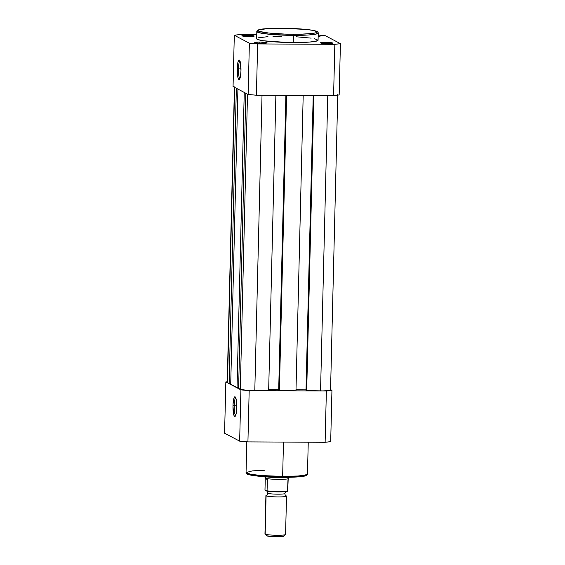<?xml version="1.0" encoding="UTF-8"?>
<svg xmlns="http://www.w3.org/2000/svg" width="565" height="565" viewBox="0 0 565 565"><rect width="100%" height="100%" fill="white"/><g stroke="black" fill="none" stroke-linecap="round" stroke-linejoin="round"><path stroke-width="0.85" d="M259.893 43.166A5.156 0.501 1.4 0 0 258.735 43.18A5.156 0.501 -178.6 0 1 259.893 43.166L259.893 43.166A5.156 0.501 -178.6 0 1 263.05 43.286A5.156 0.501 1.4 0 0 259.893 43.166L259.723 42.036L259.893 43.166M262.089 43.286A6.187 0.607 -178.6 0 1 254.751 42.573A6.187 0.607 -178.6 0 1 259.723 42.036L267.09 42.813L264.321 43.251L257.449 43.081L254.843 42.396L259.723 42.036A6.187 0.607 -178.6 0 1 267.061 42.869A6.187 0.607 -178.6 0 1 262.089 43.286M325.645 43.505A5.156 0.501 1.4 0 0 324.487 43.512A5.156 0.501 -178.6 0 1 325.645 43.505L325.645 43.505A5.156 0.501 -178.6 0 1 328.802 43.618A5.156 0.501 1.4 0 0 325.645 43.505L325.468 42.375L325.645 43.505M327.841 43.618A6.187 0.607 -178.6 0 1 320.503 42.905A6.187 0.607 -178.6 0 1 325.468 42.375L332.841 43.145L330.073 43.583L323.201 43.413L320.595 42.728L325.468 42.375A6.187 0.607 -178.6 0 1 332.806 43.208A6.187 0.607 -178.6 0 1 327.841 43.618M247.06 36.414A5.156 0.501 1.4 0 0 245.895 36.421A5.156 0.501 -178.6 0 1 247.06 36.414L247.06 36.414A5.156 0.501 -178.6 0 1 250.217 36.527A5.156 0.501 1.4 0 0 247.06 36.414L246.884 35.284L247.06 36.414M249.257 36.534A6.187 0.607 -178.6 0 1 241.912 35.821A6.187 0.607 -178.6 0 1 246.884 35.284L254.257 36.061L251.489 36.499L244.617 36.33L242.011 35.644L246.884 35.284A6.187 0.607 -178.6 0 1 254.222 36.118A6.187 0.607 -178.6 0 1 249.257 36.534M239.998 61.048A8.765 1.688 -89.7 0 0 238.43 68.895L237.222 68.789A9.796 1.893 90.3 0 1 239.518 60.173A9.796 1.893 90.3 0 1 240.972 70.759L240.528 76.007L239.595 79.157L238.861 79.517L237.858 77.327L237.307 66.903L237.936 62.185L238.967 60.024L239.694 60.413L240.337 62.221L240.972 70.759A9.796 1.893 90.3 0 1 239.419 79.375A9.796 1.893 90.3 0 1 237.222 68.789L238.43 68.895A8.765 1.688 90.3 0 1 239.998 61.048M314.5 38.703L318.074 40.207L318.25 33.024C318.236 32.396 317.749 31.838 316.796 31.343L313.73 30.489C306.272 29.14 295.643 28.391 281.857 28.25C269.265 28.356 261.885 28.787 259.695 29.535L258.382 29.903C257.124 30.588 256.609 31.124 256.828 31.52L261.235 33.187L271.998 34.493L293.426 35.369A30.722 3.009 -178.6 0 1 256.828 31.52L256.651 38.703A30.722 3.009 1.4 0 0 293.249 42.552L293.249 34.239C284.958 34.317 263.036 33.314 258.431 31.096C254.617 28.886 273.128 28.095 281.879 28.257L268.813 28.54L259.194 29.705L257.88 30.517L259.13 31.393L268.65 33.031L284.548 34.07L301.463 34.154L312.184 33.469L315.934 32.791L317.248 31.979L313.794 30.517L306.477 29.465L281.879 28.257C290.17 28.179 312.092 29.175 316.697 31.393C320.51 33.61 302 34.401 293.249 34.239L293.426 35.369L308.688 34.966L315.418 34.211L318.25 33.024A30.722 3.009 -178.6 0 1 293.426 35.369L293.249 42.552A30.722 3.009 1.4 0 0 318.074 40.207L315.694 41.301L309.006 42.114L287.253 42.46L263.551 40.779L257.944 39.607L256.785 38.999L256.807 38.406M240.987 68.909L238.43 68.895L240.987 68.909M339.162 94.934L333.597 95.605L256.397 95.217L248.127 94.468L233.055 86.544L248.127 94.468L249.377 43.187L234.305 35.256L233.055 86.544L234.305 35.256L249.377 43.187L257.654 43.929L256.397 95.217L333.597 95.605L334.847 44.324L257.654 43.929L334.847 44.324L340.42 43.646L339.162 94.934L340.42 43.646L325.348 35.722L340.42 43.646A60.822 5.954 -178.6 0 1 334.847 44.324L333.597 95.605A60.822 5.954 1.4 0 0 339.162 94.934M239.878 34.585L256.75 34.67L239.878 34.585L234.305 35.256A60.822 5.954 -178.6 0 1 239.878 34.585M325.348 35.722L318.201 35.065A60.822 5.954 -178.6 0 1 325.348 35.722M318.18 35.92L320.002 36.393L318.159 36.782A6.187 0.607 -178.6 0 0 319.974 36.457L319.974 36.457A6.187 0.607 -178.6 0 0 318.18 35.92M296.385 36.796L311.174 38.13M258.007 37.855L267.965 36.647M272.98 36.443L281.476 36.358M239.913 78.507A8.765 1.688 90.3 0 1 238.43 68.895A8.765 1.688 -89.7 0 0 239.913 78.507M256.397 95.217L257.654 43.929A60.822 5.954 -178.6 0 1 249.377 43.187L248.127 94.468A60.822 5.954 1.4 0 0 256.397 95.217M227.462 382.526L234.673 87.391L227.462 382.526L229.136 383.409L236.354 88.274L229.136 383.409L230.739 383.458L229.136 383.409L227.462 382.526A12.373 1.215 1.4 0 1 227.229 382.286L227.462 382.526M237.929 89.108L230.718 384.242L237.039 387.562L244.25 92.434L237.039 387.562L238.635 387.611L237.039 387.562L230.718 384.242L237.929 89.108M245.832 93.26L238.614 388.395L240.295 389.278L247.505 94.143L240.295 389.278A12.373 1.215 1.4 0 0 254.801 390.584L262.019 95.245L254.801 390.584L268.658 390.655L275.882 95.316L268.658 390.655L247.661 390.344L240.994 389.525L238.614 388.395L245.832 93.26M285.897 95.365L278.7 389.723L268.686 389.673L278.806 389.779L285.897 95.365M278.792 390.401L286.003 95.365L278.792 390.401L279.385 390.712L286.603 95.372L279.385 390.712L295.975 390.796L303.193 95.457L295.975 390.796L278.792 390.401M295.996 389.808L306.011 389.857L313.208 95.506L306.117 389.914L295.996 389.808M306.103 390.542L313.314 95.506L306.103 390.542L306.696 390.853L313.914 95.506L306.696 390.853L320.553 390.923L327.771 95.577L320.553 390.923A12.373 1.215 1.4 0 0 330.553 389.977L328.442 390.599L322.876 390.909L306.103 390.542M234.185 405.748A8.828 1.702 -89.7 0 0 235.683 415.43A8.828 1.702 90.3 0 1 234.185 405.748L236.763 405.762L234.185 405.748A8.828 1.702 90.3 0 1 235.767 397.838A8.828 1.702 -89.7 0 0 234.185 405.748L232.978 405.635L234.185 405.748M236.756 407.626A9.859 1.907 90.3 0 1 235.188 416.306A9.859 1.907 90.3 0 1 232.978 405.635L233.43 400.352L234.362 397.188L234.729 396.814L235.471 397.202L236.114 399.024L236.671 409.519L236.029 414.272L234.998 416.447L234.263 416.059L233.613 414.237L232.978 405.635A9.859 1.907 90.3 0 1 235.287 396.962A9.859 1.907 90.3 0 1 236.756 407.626M282.465 477.333L282.641 476.408L261.221 475.532L250.457 474.233L246.05 472.566A30.722 3.009 1.4 0 0 282.641 476.408L283.482 442.077L282.641 476.408A30.722 3.009 1.4 0 0 307.473 474.063L304.641 475.25L297.91 476.005L282.641 476.408L282.422 477.333L297.804 476.895L304.295 476.083L306.336 474.84M330.695 441.611L325.122 442.289L247.922 441.894L239.652 441.145L224.58 433.221L239.652 441.145L240.909 389.864L249.179 390.613L326.372 391.001L331.945 390.323L330.56 389.596L331.945 390.323L330.695 441.611L331.945 390.323A60.822 5.954 -178.6 0 1 326.372 391.001L249.179 390.613L247.922 441.894L325.122 442.289L326.372 391.001L325.122 442.289A60.822 5.954 1.4 0 0 330.695 441.611M227.243 381.735L225.838 381.933L240.909 389.864L225.838 381.933L224.58 433.221L225.838 381.933A60.822 5.954 -178.6 0 1 227.243 381.735M301.357 476.556L285.247 477.333M279.541 477.305L260.154 476.352M257.824 476.125L250.507 475.066M248.303 474.487L247.053 473.611M247.145 473.392L250.486 475.059L260.896 476.415L282.444 477.333C270.261 477.227 260.317 476.599 252.612 475.462C243.409 473.76 247.103 473.075 246.05 472.566L252.357 470.892L264.462 470.257M247.922 441.894L249.179 390.613A60.822 5.954 -178.6 0 1 240.909 389.864L239.652 441.145A60.822 5.954 1.4 0 0 247.922 441.894M286.165 495.858A10.311 1.01 -178.6 0 1 286.321 495.929A2.768 2.705 -62.3 0 1 286.088 495.816A2.768 2.705 117.7 0 0 286.321 495.929A10.311 1.01 -178.6 0 1 278.185 496.918A10.311 1.01 -178.6 0 1 266.094 495.83A2.768 2.705 117.7 0 0 267.874 493.273A8.56 0.84 1.4 0 0 276.723 494.163A8.56 0.84 1.4 0 0 284.795 493.591A8.56 0.84 -178.6 0 1 276.723 494.163A8.56 0.84 -178.6 0 1 267.874 493.273A2.768 2.705 -62.3 0 1 266.094 495.83L265.155 534.165A10.311 1.01 1.4 0 0 276.25 535.246A10.311 1.01 1.4 0 0 285.579 534.469L286.512 496.134A10.311 1.01 -178.6 0 1 277.189 496.91A10.311 1.01 -178.6 0 1 266.094 495.83A10.311 1.01 -178.6 0 1 265.903 495.625A10.311 1.01 -178.6 0 1 267.054 495.194M266.595 535.669L266.758 535.839A8.637 0.848 1.4 0 0 275.628 536.736A8.637 0.848 1.4 0 0 283.821 536.171L285.523 534.561A10.311 1.01 -178.6 0 1 275.741 535.232A10.311 1.01 -178.6 0 1 265.155 534.165A10.311 1.01 -178.6 0 1 265.013 534.066L266.638 535.754A8.637 0.848 1.4 0 0 266.758 535.839L276.885 536.75L282.394 536.524L283.701 535.924M266.977 491.176A2.768 2.705 -62.3 0 1 267.874 493.273A2.768 2.705 117.7 0 0 266.977 491.176A11.441 1.123 1.4 0 0 278.58 491.903A11.441 1.123 1.4 0 0 287.514 491.26L287.988 479.664L288.906 477.157L288.199 478.717A11.858 1.158 -178.6 0 1 278.912 479.374A11.858 1.158 -178.6 0 1 266.92 478.611L264.879 476.57L266.92 478.611A11.858 1.158 1.4 0 0 278.912 479.374A11.858 1.158 1.4 0 0 288.199 478.717L287.712 490.943A11.858 1.158 -178.6 0 1 278.616 491.536A11.858 1.158 -178.6 0 1 267.076 490.837L267.351 479.558L267.224 478.922L265.204 477.856L267.224 478.922L267.351 479.558L265.253 478.456L267.351 479.558L267.076 490.837A11.858 1.158 1.4 0 0 278.616 491.536A11.858 1.158 1.4 0 0 287.712 490.943M266.461 476.825A12.373 1.215 1.4 0 0 286.879 477.326A12.373 1.215 -178.6 0 1 266.461 476.825M267.916 491.303L278.524 491.903L287.514 491.26M265.155 490.243L266.878 491.155L267.076 490.837L266.878 491.155L264.999 489.975L265.253 478.456L264.978 489.735M265.084 477.644L265.253 478.456L265.084 477.644M264.441 476.535L264.667 476.98L264.441 476.535M287.599 491.26L276.214 491.868L266.878 491.155M265.903 495.625L264.964 533.96A10.311 1.01 1.4 0 0 265.155 534.165L266.094 495.83M234.447 86.89L227.229 382.286M337.771 94.581L330.553 389.977M308.25 442.197L307.473 474.063C306.936 474.734 307.939 475.673 302.882 476.373C298.214 477.044 291.399 477.368 282.444 477.333M246.05 472.566L246.799 441.802M285.699 491.628L284.824 493.52C285.113 495.039 285.537 495.809 286.095 495.823L286.194 495.872M266.235 495.385C266.546 495.738 267.04 494.975 267.718 493.104C267.174 491.289 266.751 490.519 266.447 490.808"/></g></svg>
